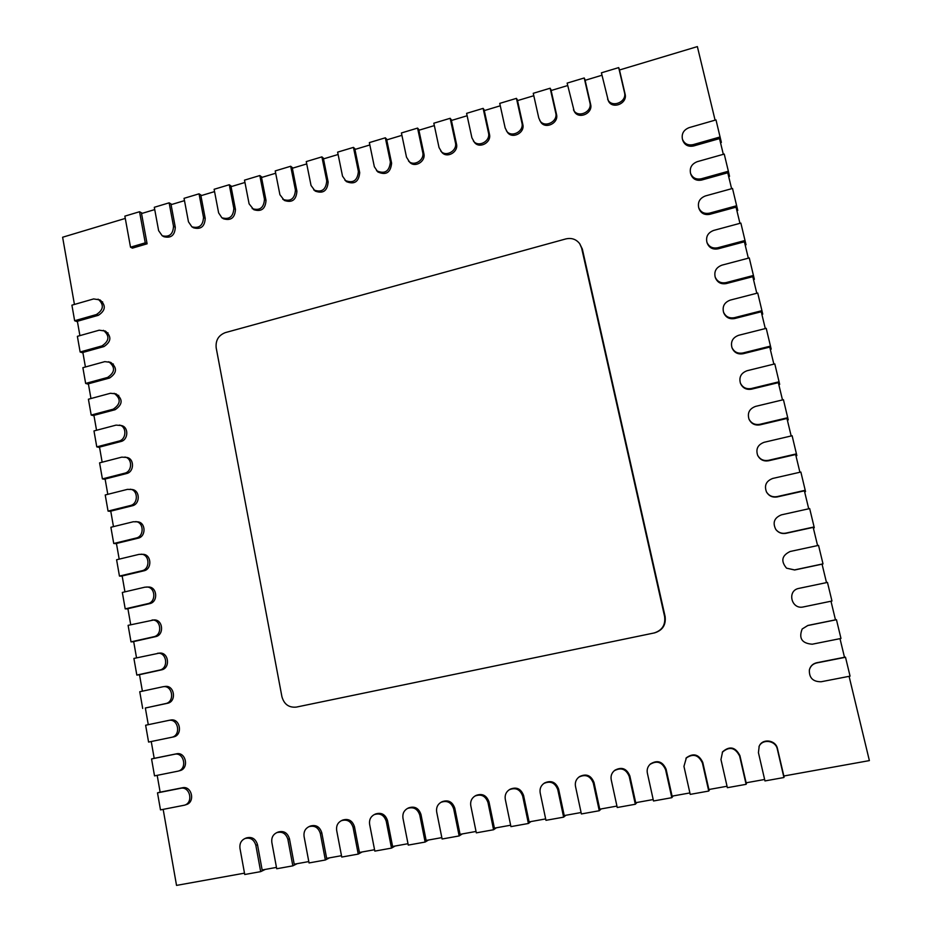 <?xml version="1.0" encoding="UTF-8"?>
<svg xmlns="http://www.w3.org/2000/svg" width="932" height="932" viewBox="0 0 932 932"><rect width="100%" height="100%" fill="white"/><g stroke="black" fill="none" stroke-linecap="round" stroke-linejoin="round"><path stroke-width="1.4" d="M163.17 809.384L176.532 885.4L244.487 873.156M157.182 775.342L160.141 792.165L182.416 787.773C191.724 785.478 195.557 802.068 186.295 804.607L187.099 804.293M151.24 741.523L154.199 758.345L176.381 753.837C185.899 751.448 189.429 768.551 179.841 770.671L180.272 770.543M165.535 686.418L164.976 686.476C174.482 684.752 176.94 701.714 167.399 703.311L145.345 707.994L148.281 724.688M157.578 653.262C166.898 652.039 168.878 668.5 159.593 670.085L136.829 675.071L133.905 658.446L159.442 653.111C168.739 651.887 170.719 668.302 161.446 669.887L139.497 674.686L142.398 691.171M152.067 620.025C161.154 619.267 162.692 635.193 153.675 636.777L131.004 641.868L128.103 625.349L153.943 619.955C163.007 619.209 164.533 635.088 155.539 636.661L133.672 641.577L136.538 657.864M146.592 586.997C155.423 586.694 156.541 602.095 147.792 603.668L125.214 608.876L122.325 592.461L144.868 587.183L148.468 587.032C157.275 586.717 158.405 602.084 149.668 603.645L127.894 608.678L130.725 624.755M141.128 554.191C149.703 554.295 150.448 569.184 141.944 570.757L119.459 576.081L116.593 559.759L139.031 554.377L143.015 554.319C151.578 554.412 152.324 569.266 143.831 570.827L122.15 575.964L124.935 591.843M135.688 521.605C143.994 522.071 144.402 536.483 136.13 538.044L113.739 543.496L110.885 527.267L133.241 521.769L137.587 521.815C145.881 522.281 146.277 536.646 138.029 538.218L116.43 543.461L119.191 559.142M130.27 489.218C138.309 490.034 138.39 503.967 130.352 505.54L108.054 511.097L105.223 494.974L127.486 489.358L132.181 489.521C140.196 490.337 140.289 504.224 132.262 505.796L110.757 511.144L113.471 526.638M124.865 457.053C132.635 458.171 132.437 471.65 124.62 473.223L102.404 478.897L99.584 462.866L121.754 457.146L126.787 457.437C134.534 458.556 134.336 472 126.531 473.561L105.106 479.025L107.797 494.321M119.482 425.074C126.985 426.483 126.531 439.531 118.912 441.104L96.777 446.882L93.981 430.945L116.069 425.12L121.405 425.551C128.896 426.949 128.441 439.962 120.834 441.535L99.503 447.104L102.147 462.202M114.112 393.304C121.148 398.628 120.857 403.929 113.238 409.183L91.196 415.066L88.412 399.222L110.407 393.281L116.046 393.863C123.071 399.176 122.779 404.453 115.172 409.696L93.922 415.357L96.544 430.269M108.753 361.721C115.475 367.115 115.09 372.357 107.599 377.437L85.651 383.436L82.878 367.686L104.792 361.639L110.698 362.362C117.409 367.744 117.024 372.963 109.545 378.043L88.377 383.809L90.963 398.535M103.405 330.336C109.836 335.765 109.37 340.949 101.996 345.9L80.129 351.993L77.379 336.336L99.2 330.196L105.363 331.058C111.782 336.475 111.304 341.648 103.953 346.576L82.866 352.447L85.418 366.987M98.081 299.137C104.233 304.601 103.673 309.739 96.415 314.538L74.642 320.736L71.915 305.172L93.643 298.927L100.05 299.941C106.178 305.393 105.619 310.507 98.384 315.296L77.379 321.272L79.907 335.625M125.272 218.426L62.619 237.241L74.432 304.449M168.855 720.378L170.533 720.063C180.214 717.826 183.22 735.266 173.422 736.932L148.584 742.07L145.637 725.236L168.692 720.413C178.396 718.164 181.402 735.651 171.581 737.317L173.375 736.932M244.836 838.579C250.335 837.181 254.005 839.452 255.857 845.394L260.68 871.641L244.732 874.507L239.967 848.318C239.442 843.751 241.062 840.501 244.836 838.579L246.491 837.891C251.978 836.505 255.648 838.765 257.5 844.683L262.148 869.975L276.466 867.401M276.664 832.684C282.256 831.204 285.996 833.464 287.918 839.476L292.834 865.851L276.711 868.752L271.841 842.435C271.294 837.891 272.901 834.629 276.664 832.684L278.237 832.008C283.817 830.529 287.557 832.789 289.468 838.777L294.209 864.209L308.795 861.576M308.83 826.719C314.515 825.146 318.348 827.406 320.328 833.488L325.35 860.003L309.051 862.939L304.077 836.493C303.517 831.961 305.102 828.711 308.83 826.719L310.333 826.055C316.006 824.482 319.816 826.742 321.796 832.8L326.643 858.36L341.485 855.692M341.357 820.696C347.147 819.018 351.061 821.267 353.1 827.441L358.238 854.096L341.753 857.056L336.673 830.47C336.091 825.985 337.652 822.723 341.357 820.696L342.766 820.043C348.533 818.378 352.447 820.614 354.486 826.766L359.437 852.454L374.559 849.728M374.233 814.615C380.128 812.809 384.135 815.046 386.256 821.325L391.498 848.108L374.827 851.114L369.631 824.389C369.037 819.939 370.575 816.677 374.233 814.615L375.549 813.974C381.433 812.18 385.429 814.417 387.537 820.661L392.605 846.477L407.995 843.705M407.459 808.463C413.458 806.541 417.571 808.755 419.784 815.127L425.132 842.062L408.274 845.091L402.974 818.238C402.368 813.846 403.859 810.584 407.459 808.463L408.694 807.846C414.682 805.924 418.771 808.137 420.973 814.486L426.145 840.443L441.826 837.612M441.046 802.277C447.162 800.18 451.379 802.382 453.686 808.871L459.161 835.934L442.106 839.01L436.689 812.005C436.071 807.683 437.516 804.433 441.046 802.277L442.187 801.671C448.292 799.586 452.498 801.776 454.793 808.242L460.07 834.326L476.031 831.449M474.982 796.033C481.238 793.738 485.572 795.916 487.995 802.545L493.576 829.748L476.322 832.847L470.788 805.714C470.159 801.473 471.557 798.246 474.982 796.033L476.031 795.439C482.263 793.155 486.586 795.322 488.997 801.928L494.391 828.152L510.643 825.216M509.28 789.742C515.676 787.225 520.138 789.357 522.689 796.138L528.397 823.48L510.934 826.626L505.295 799.341C504.643 795.206 505.983 792.002 509.28 789.742L510.235 789.171C516.596 786.655 521.058 788.775 523.598 795.544L529.108 821.896L545.663 818.913M543.938 783.416C550.462 780.608 555.088 782.694 557.79 789.66L563.627 817.154L545.954 820.323L540.187 792.911C539.546 788.88 540.793 785.723 543.938 783.416L544.789 782.857C551.301 780.061 555.903 782.134 558.606 789.078L564.221 815.57L581.09 812.529M578.935 777.067C585.622 773.909 590.41 775.925 593.311 783.101L599.264 810.735L581.393 813.951L575.498 786.387C574.846 782.531 575.988 779.42 578.935 777.067L579.681 776.531C586.345 773.374 591.121 775.377 594.022 782.542L599.754 809.174L616.926 806.075M614.281 770.729C621.12 767.118 626.106 769.028 629.24 776.472L635.321 804.258L617.24 807.508L611.229 779.793C610.577 776.135 611.59 773.117 614.281 770.729L614.922 770.205C621.737 766.605 626.712 768.504 629.846 775.925L635.706 802.697L653.192 799.539M649.953 764.438C656.932 760.221 662.151 761.992 665.599 769.75L671.809 797.687L653.507 800.984L647.367 773.117C646.726 769.716 647.589 766.826 649.953 764.438L650.489 763.925C657.456 759.72 662.652 761.491 666.1 769.226L672.077 796.138L689.89 792.934M685.94 758.252C693.035 753.231 698.522 754.803 702.402 762.958L708.739 791.047L690.216 794.379L683.948 766.372L686.383 757.763C693.443 752.753 698.918 754.314 702.786 762.458L708.891 789.509L727.042 786.247M722.277 752.275C729.372 746.148 735.162 747.417 739.635 756.085L746.113 784.325L727.368 787.691L720.96 759.533L722.591 751.798C729.674 745.693 735.453 746.963 739.903 755.596L746.136 782.798L764.624 779.478M758.986 746.649C762.178 738.528 775.704 740.323 777.323 749.13L783.928 777.521L764.962 780.934L758.427 752.625L759.196 746.194C762.388 738.097 775.855 739.88 777.474 748.664L783.847 776.007L869.381 760.605L849.087 676.329M809.372 669.898C810.421 666.182 812.867 663.864 816.7 662.943L845.51 657.27L850.066 676.143L821.185 681.746C812.972 681.828 809.034 677.879 809.372 669.898L809.43 669.677C810.467 665.972 812.902 663.666 816.735 662.745L844.485 657.27L840 638.653M802.172 628.995L807.788 625.535L836.458 619.71L840.979 638.455L812.238 644.21C801.904 643.406 798.549 638.338 802.172 628.995L807.846 625.454L835.468 619.838L830.983 601.233M826.509 582.617L822.059 564.163L794.635 569.988L786.55 568.17C780.608 561.064 781.808 555.507 790.15 551.488L818.541 545.371L823.003 563.86L822.129 564.466M817.585 545.57L813.193 527.372L785.909 533.337C781.843 534.024 778.535 532.801 775.96 529.656L775.808 529.446C772.395 522.631 774.271 517.761 781.424 514.848L809.675 508.581L814.102 526.941L814.253 527.815L813.345 528.013M808.72 508.79L804.386 490.826L777.23 496.931C772.675 497.665 769.168 496.15 766.71 492.364L766.523 492.038C764.042 485.537 766.116 481.005 772.745 478.442L800.868 472.035L805.528 491.595L804.619 491.805M799.912 472.256L795.648 454.525L768.609 460.769C763.809 461.538 760.221 459.86 757.867 455.748L757.658 455.317C755.631 449.038 757.798 444.692 764.135 442.292L792.118 435.745L796.848 455.62L795.963 455.83M791.175 435.966L786.957 418.468L760.058 424.841C755.095 425.644 751.483 423.897 749.212 419.586L748.967 419.039C747.231 412.911 749.433 408.705 755.584 406.387L783.439 399.7L788.239 419.889L787.354 420.099M782.496 399.933L778.337 382.656L751.553 389.168C746.497 389.995 742.862 388.19 740.66 383.763L740.404 383.11C738.843 377.122 741.08 372.986 747.091 370.726L774.807 363.899L779.688 384.403L778.803 384.613M773.863 364.132L769.762 347.088L743.119 353.729C737.993 354.579 734.358 352.762 732.214 348.253L731.923 347.496C730.502 341.601 732.738 337.535 738.645 335.299L766.232 328.344L771.195 349.139L770.31 349.36M765.3 328.577L761.246 311.766L734.731 318.523C729.558 319.408 725.935 317.567 723.826 313.024L723.523 312.15C722.195 306.348 724.444 302.329 730.257 300.104L757.728 293.021L762.749 314.119L761.875 314.34M756.796 293.265L752.8 276.664L726.389 283.549C721.205 284.458 717.582 282.629 715.52 278.039L715.182 277.072C713.935 271.34 716.184 267.368 721.939 265.154L749.27 257.931L754.361 279.332L753.487 279.553M748.338 258.176L744.4 241.807L718.118 248.821C712.91 249.753 709.299 247.924 707.272 243.322L706.91 242.25C705.734 236.577 707.982 232.639 713.667 230.425L740.87 223.086L746.031 244.767L745.169 245M739.95 223.331L736.047 207.172L709.893 214.302C704.685 215.269 701.074 213.451 699.082 208.838L698.697 207.673C697.567 202.058 699.816 198.143 705.442 195.93L732.517 188.462L737.76 210.434L736.897 210.667M731.608 188.718L727.764 172.77L701.726 180.027C696.507 181.018 692.919 179.212 690.95 174.599L690.542 173.329C689.459 167.772 691.707 163.892 697.276 161.667L724.234 154.071L728.37 171.243L701.353 178.769C696.122 179.771 692.511 177.954 690.542 173.329M723.325 154.328L719.527 138.6L693.618 145.963C688.399 146.988 684.81 145.194 682.876 140.592L682.445 139.229C681.397 133.719 683.645 129.851 689.167 127.626L715.997 119.902L721.368 142.433L720.518 142.678M715.089 120.17L697.369 46.6L619.489 69.993L625.092 94.05C627.807 103.72 611.823 109.894 608.27 100.586L601.408 72.812L618.685 67.605L619.605 69.958M601.967 75.247L585.121 80.315L590.608 104.267C593.218 113.576 578.166 119.913 574.205 111.223L567.134 83.111L584.224 77.973L585.284 80.257M567.693 85.546L551.127 90.521L556.509 114.368C559.002 123.339 544.847 129.804 540.537 121.708L538.778 117.98L533.255 93.305L550.148 88.225L551.36 90.451M533.791 95.728L517.528 100.609L522.794 124.352C525.17 133.008 511.854 139.567 507.264 132.041L505.156 127.94L499.738 103.382L516.445 98.361L517.796 100.528M500.274 105.794L484.291 110.593L489.451 134.22C491.723 142.584 479.188 149.213 474.365 142.235L471.907 137.796L466.606 113.355L483.125 108.38L484.617 110.5M467.13 115.754L451.414 120.473L456.482 143.982C458.649 152.079 446.824 158.731 441.826 152.277L439.03 147.547L433.834 123.21L450.168 118.294L451.787 120.356M434.335 125.599L418.911 130.235L423.874 153.64C425.936 161.481 414.787 168.156 409.649 162.18L406.503 157.182L401.412 132.961L417.571 128.092L419.33 130.107M401.913 135.338L386.745 139.893L391.615 163.193C390.613 172.676 386.011 175.589 377.81 171.931L374.338 166.723L369.352 142.608L385.335 137.796L387.211 139.753M369.841 144.973L354.941 149.446L359.705 172.641C358.832 181.868 354.37 184.839 346.308 181.565L342.522 176.148L337.629 152.137L353.449 147.384L355.453 149.295M338.106 154.502L323.474 158.894L328.134 181.996C327.377 190.967 323.043 193.984 315.144 191.06L311.043 185.48L306.255 161.585L321.901 156.879L324.021 158.731M306.721 163.927L292.333 168.249L296.912 191.246C296.248 199.984 292.042 203.048 284.295 200.427L279.915 194.706L275.22 170.917L290.691 166.257L292.939 168.063M275.674 173.247L261.531 177.499L266.016 200.392C265.434 208.919 261.344 212.018 253.76 209.677L249.1 203.84L244.499 180.156L259.818 175.542L262.183 177.301M244.953 182.474L231.054 186.656L235.458 209.444C234.946 217.773 230.973 220.896 223.54 218.81L221.874 217.773L218.624 212.88L214.115 189.289L229.272 184.734L231.742 186.447M214.558 191.608L200.904 195.708L205.215 218.403C204.76 226.534 200.893 229.68 193.623 227.839L191.887 226.826L188.462 221.816L184.047 198.33L199.04 193.821L201.627 195.487M184.489 200.636L171.069 204.667L175.286 227.257C174.89 235.225 171.127 238.382 164.009 236.751L162.203 235.761L158.626 230.658L154.304 207.288L169.135 202.827L171.838 204.446M154.724 209.584L141.536 213.545L147.105 243.811L132.391 248.145L130.515 247.19L145.252 242.844L147.105 243.811M579.704 243.706L582.349 249.089L665.098 616.471C666.124 624.883 662.629 630.347 654.602 632.875L296.353 707.097C288.92 707.807 284.109 704.347 281.918 696.693L216.177 347.811C215.49 340.32 218.542 335.252 225.358 332.608L565.852 238.918C571.607 237.637 576.221 239.233 579.704 243.706L581.626 248.063L664.609 616.53C665.634 624.964 662.128 630.451 654.078 632.979L297.867 706.782M112.539 364.179L113.366 364.004M101.471 302.119L102.66 301.886M106.994 333.062L108.007 332.852M118.131 395.494L118.725 395.354M145.252 242.844L139.544 211.727L142.34 213.3M139.544 211.727L124.865 216.142L130.515 247.19M728.37 171.243L729.535 176.323L728.673 176.556M736.688 205.739L709.543 213.148C704.312 214.115 700.701 212.298 698.697 207.673M745.064 240.479L717.791 247.761C712.572 248.704 708.937 246.864 706.91 242.25M753.487 275.453L726.086 282.606C720.89 283.514 717.244 281.674 715.182 277.072M761.968 310.659L734.451 317.672C729.267 318.558 725.62 316.717 723.523 312.15M770.519 346.098L742.862 352.983C737.725 353.845 734.078 352.016 731.923 347.496M779.117 381.77L751.332 388.528C746.252 389.355 742.606 387.549 740.404 383.11M787.773 417.699L759.848 424.316C754.873 425.12 751.25 423.361 748.967 419.039M796.487 453.861L768.434 460.338C763.611 461.119 760.023 459.441 757.658 455.317M805.26 490.279L777.078 496.616C772.512 497.362 768.993 495.836 766.523 492.038M814.102 526.941L785.781 533.139C781.703 533.826 778.383 532.603 775.808 529.446M823.003 563.86L794.542 569.906L786.55 568.17M827.465 582.407L831.961 601.024L803.361 606.93C791.291 609.878 786.69 590.48 798.945 588.383L827.465 582.407M836.458 619.71L835.422 619.617M845.51 657.27L844.357 656.711M783.928 777.521L784.301 775.925M157.496 792.864L180.598 788.309C189.93 786.002 193.774 802.65 184.478 805.19L160.49 809.896L157.496 792.864L160.129 792.095M746.113 784.325L746.812 782.682M708.739 791.047L709.765 789.357M671.809 797.687L673.16 795.951M635.321 804.258L636.975 802.464M599.264 810.735L601.21 808.906M563.627 817.154L565.864 815.279M528.397 823.48L530.925 821.57M493.576 829.748L496.395 827.791M459.161 835.934L462.249 833.942M425.132 842.062L428.487 840.023M391.498 848.108L395.11 846.035M358.238 854.096L362.105 851.976M325.35 860.003L329.474 857.848M292.834 865.851L297.192 863.661M260.68 871.641L265.27 869.416M151.555 758.951L174.552 754.268C184.082 751.879 187.623 769.028 178.012 771.16L154.526 775.878L151.555 758.951L154.199 758.31M142.689 708.46L139.753 691.742L163.123 686.721C172.653 684.997 175.111 702.006 165.547 703.602L145.357 708.029M136.829 675.071L139.509 674.768M131.004 641.868L133.695 641.705M125.214 608.876L127.917 608.841M119.459 576.081L122.185 576.174M113.739 543.496L116.477 543.706M108.054 511.097L110.803 511.423M102.404 478.897L105.165 479.351M96.777 446.882L99.561 447.453M91.196 415.066L93.992 415.754M85.651 383.436L88.447 384.24M80.129 351.993L82.948 352.913M74.642 320.736L77.472 321.773M169.135 202.827L173.503 226.243C173.107 234.235 169.344 237.404 162.203 235.761M199.04 193.821L203.502 217.354C203.06 225.521 199.18 228.678 191.887 226.826M229.272 184.734L233.827 208.372C233.315 216.725 229.33 219.859 221.874 217.773M259.818 175.542L264.467 199.285C263.884 207.836 259.783 210.947 252.176 208.605M290.691 166.257L295.432 190.105C294.768 198.877 290.551 201.953 282.78 199.332M321.901 156.879L326.748 180.831C325.979 189.825 321.633 192.854 313.711 189.918M353.449 147.384L358.389 171.453C357.515 180.691 353.042 183.674 344.968 180.389M385.335 137.796L390.38 161.97C389.378 171.465 384.765 174.389 376.54 170.731M417.571 128.092L422.72 152.382C424.794 160.234 413.61 166.933 408.461 160.933M450.168 118.294L455.422 142.689C457.6 150.798 445.741 157.485 440.731 150.996M483.125 108.38L488.485 132.88C490.756 141.268 478.186 147.92 473.351 140.918M516.445 98.361L521.92 122.977C524.297 131.657 510.946 138.239 506.344 130.701M550.148 88.225L555.728 112.958C558.221 121.952 544.032 128.441 539.71 120.321M584.224 77.973L589.921 102.823C592.531 112.155 577.444 118.515 573.46 109.801M618.685 67.605L624.498 92.571C627.224 102.264 611.182 108.462 607.629 99.118M720.11 136.957L693.222 144.611C687.979 145.637 684.391 143.843 682.445 139.229M701.353 178.769L701.726 180.027M709.543 213.148L709.893 214.302M717.791 247.761L718.118 248.821M726.086 282.606L726.389 283.549M734.451 317.672L734.731 318.523M742.862 352.983L743.119 353.729M751.332 388.528L751.553 389.168M180.598 788.309L182.416 787.773M629.24 776.472L629.846 775.925M593.311 783.101L594.022 782.542M557.79 789.66L558.606 789.078M522.689 796.138L523.598 795.544M487.995 802.545L488.997 801.928M453.686 808.871L454.793 808.242M419.784 815.127L420.973 814.486M386.256 821.325L387.537 820.661M353.1 827.441L354.486 826.766M320.328 833.488L321.796 832.8M287.918 839.476L289.468 838.777M255.857 845.394L257.5 844.683M174.552 754.268L176.381 753.837M165.547 703.602L167.399 703.311M159.593 670.085L161.446 669.887M153.675 636.777L155.539 636.661M147.792 603.668L149.668 603.645M141.944 570.757L143.831 570.827M136.13 538.044L138.029 538.218M130.352 505.54L132.262 505.796M124.62 473.223L126.531 473.561M118.912 441.104L120.834 441.535M113.238 409.183L115.172 409.696M107.599 377.437L109.545 378.043M101.996 345.9L103.953 346.576M96.415 314.538L98.384 315.296M173.503 226.243L175.286 227.257M203.502 217.354L205.215 218.403M233.827 208.372L235.458 209.444M264.467 199.285L266.016 200.392M295.432 190.105L296.912 191.246M326.748 180.831L328.134 181.996M358.389 171.453L359.705 172.641M390.38 161.97L391.615 163.193M422.72 152.382L423.874 153.64M455.422 142.689L456.482 143.982M488.485 132.88L489.451 134.22M521.92 122.977L522.794 124.352M555.728 112.958L556.509 114.368M589.921 102.823L590.608 104.267M624.498 92.571L625.092 94.05M581.626 248.063L582.349 249.089M693.222 144.611L693.618 145.963M184.478 805.19L186.295 804.607M178.012 771.16L179.841 770.671M168.692 720.413L170.533 720.063M163.123 686.721L164.976 686.476"/></g></svg>
